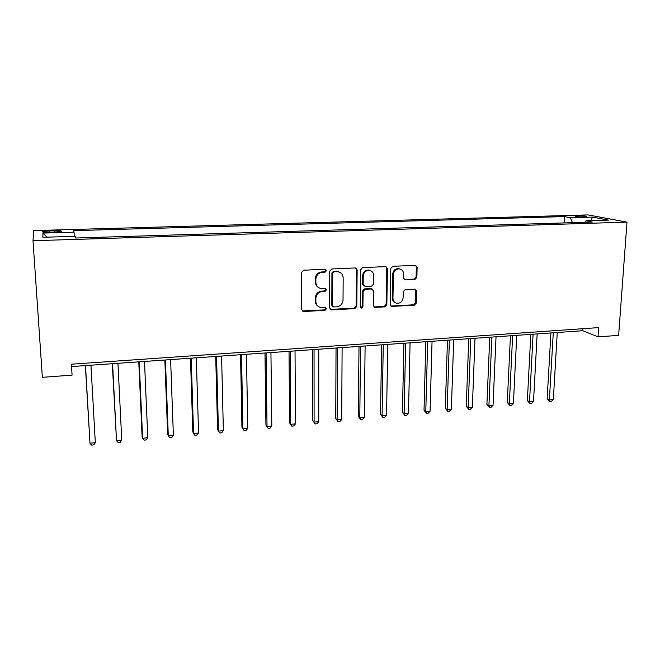 <?xml version="1.0" encoding="UTF-8"?>
<svg xmlns="http://www.w3.org/2000/svg" width="660" height="660" viewBox="0 0 660 660"><rect width="100%" height="100%" fill="white"/><g stroke="black" fill="none" stroke-linecap="round" stroke-linejoin="round"><path stroke-width="0.99" d="M326.486 270.658L325.075 269.263L303.559 270.212L301.521 272.382L301.67 309.606L303.699 311.536L325.009 310.315L326.403 308.814L325.38 307.494L320.578 307.486C317.633 306.62 316.066 304.606 315.868 301.438L315.868 298.37C316.255 294.368 318.392 292.066 322.286 291.472L325.042 291.332L326.444 289.822L325.38 288.478L320.768 288.486C317.707 287.653 316.074 285.599 315.859 282.315L315.851 279.213C316.247 275.179 318.392 272.869 322.311 272.291L325.075 272.167L326.486 270.658M318.458 287.479C316.421 286.267 315.364 284.427 315.274 281.96L315.274 278.858C315.661 274.832 317.807 272.53 321.717 271.953L324.472 271.829L325.883 270.32L325.454 269.305M302.173 310.918L324.415 309.903L325.809 308.401L325.504 307.527M318.186 306.347C316.322 305.126 315.356 303.361 315.29 301.042L315.29 297.982C315.678 293.989 317.815 291.687 321.7 291.093L324.448 290.953L325.842 289.451L325.487 288.502M577.714 215.729L574.951 216.018C575.157 216.62 578.177 216.917 584.017 216.925L586.765 216.637C586.525 216.043 583.506 215.737 577.714 215.729M414.95 279.46L416.881 277.365L417.128 267.242L415.618 265.328L392.774 266.302L390.811 268.414L390.175 304.582L391.586 306.43L414.348 305.184L416.262 303.105L416.559 291.019L415.123 289.154L405.182 289.625L403.243 291.72L403.12 297.751C402.526 301.595 400.405 303.435 396.742 303.27C394.342 302.61 393.071 300.952 392.956 298.303L393.393 274.51C393.929 270.732 395.992 268.867 399.58 268.925C402.138 269.544 403.483 271.243 403.615 274.032L403.532 278.009L405.009 279.898L414.95 279.46L414.183 279.114L416.113 277.035L416.353 266.929L415.602 265.328M33 240.727L42.364 377.305L72.08 375.144L71.412 364.196L598.678 327.599L598.042 336.864L618.626 335.371L627 222.123L33 240.727L33.742 230.579L588.035 214.912L627 222.123M357.151 269.907L355.195 267.943L331.749 268.975L329.744 271.128L329.637 308.022L331.617 309.936L354.832 308.599L356.804 306.479L357.151 269.907L355.748 268.001M362.571 267.622L385.547 266.615L387.445 268.562L386.834 304.772L384.887 306.875L374.715 307.395L373.296 305.539L373.494 290.87L371.58 288.948L365.071 289.286L363.099 291.406L362.934 306.735L361.21 308.187L360.212 306.884L360.591 269.759L362.571 267.622M49.591 232.378L61.24 231.528C62.238 230.885 59.994 230.587 54.499 230.645L42.842 231.503C41.811 232.147 44.063 232.435 49.591 232.378L49.492 230.794M47.066 237.171L42.883 233.096L42.9 237.295L75.141 236.313L75.595 238.012L592.267 222.049L585.915 220.795L584.917 222.272M42.883 233.096L74.035 232.188L74.365 236.338M564.143 222.915L564.514 216.587L73.623 230.645L74.035 232.188M564.514 216.587L570.38 217.742L592.408 217.099L608.454 220.11L585.915 220.795M71.56 366.564L582.706 330.718L598.042 336.864M582.838 328.697L582.706 330.718M391.586 306.43L390.868 306.034L413.589 304.796L415.503 302.717L415.792 290.656L415.14 289.162M572.451 222.659L570.38 217.742M592.408 217.099L591.17 220.638M330.182 309.383L354.181 308.195L356.152 306.075L356.491 269.585M333.943 271.772L332.541 273.273L332.425 305.629L333.448 306.941L336.674 306.809C340.51 306.199 342.631 303.922 343.035 299.97L343.167 277.926C342.961 274.576 341.294 272.514 338.159 271.722L333.325 271.433L331.922 272.943L332.541 273.273M332.739 306.512L331.815 305.225L331.922 272.943M339.611 272.176L336.839 271.639M333.325 271.433L336.212 271.31M373.873 306.958L384.186 306.479L386.125 304.384L386.727 268.24L385.976 266.648M372.157 289.014L370.895 288.585L364.394 288.915L362.431 291.035L362.266 306.331L362.934 306.735M360.525 307.783L362.266 306.331M373.7 275.534C373.552 272.737 372.174 271.021 369.584 270.385C365.912 270.295 363.8 272.176 363.264 276.02L363.173 284.518L365.104 286.448L371.621 286.118L373.585 283.998L373.7 275.534M370.524 270.633L368.907 270.055C365.236 269.973 363.132 271.846 362.596 275.682L363.264 276.02M363.833 286.019L362.505 284.155L362.596 275.682M404.225 279.551L414.183 279.114M400.323 269.107L398.838 268.603C395.266 268.546 393.203 270.41 392.667 274.18L393.393 274.51M395.125 302.602C393.253 301.702 392.287 300.143 392.238 297.924L392.667 274.18M85.354 365.599L89.983 443.207L95.32 442.703L90.956 365.211M85.511 365.59L89.983 443.207L91.657 445.087L93.786 444.889L95.32 442.703M112.291 363.709L116.515 440.715L121.762 440.22L117.95 363.313M112.588 363.693L116.515 440.715L118.099 442.588L120.194 442.39L121.762 440.22M138.781 361.853L142.106 436.623L142.609 438.257L147.782 437.77L144.499 361.449M139.219 361.82L142.609 438.257L144.119 440.121L146.182 439.923L147.782 437.77M164.843 360.022L167.656 434.231L168.292 435.839L173.374 435.361L170.61 359.617M165.421 359.98L168.292 435.839L169.719 437.695L171.749 437.506L173.374 435.361M190.484 358.223L192.811 431.879L193.561 433.463L198.569 432.993L196.3 357.819M191.194 358.174L193.561 433.463L194.914 435.311L196.911 435.121L198.569 432.993M215.713 356.458L217.569 429.561L218.435 431.12L223.361 430.658L221.578 356.045M216.554 356.4L218.435 431.12L219.714 432.96L221.677 432.779L223.361 430.658M240.545 354.717L241.939 427.284L242.913 428.818L247.764 428.365L246.452 354.296M241.511 354.651L242.913 428.818L244.117 430.65L246.056 430.468L247.764 428.365M264.982 353.001L265.93 425.04L267.019 426.55L271.796 426.104L270.938 352.58M266.071 352.927L267.019 426.55L268.15 428.373L265.93 425.04M271.796 426.104L270.055 428.191L268.15 428.373M289.039 351.31L289.55 422.829L290.746 424.314L295.449 423.877L295.036 350.889M290.243 351.227L290.746 424.314L291.811 426.129L289.55 422.829M295.449 423.877L293.692 425.956L291.811 426.129M312.724 349.651L312.815 420.651L314.111 422.12L318.747 421.682L318.755 349.231M314.045 349.561L314.111 422.12L315.117 423.926L312.815 420.651M318.747 421.682L316.965 423.753L315.117 423.926M336.039 348.018L335.734 418.506L337.128 419.958L341.69 419.529L342.111 347.589M337.466 347.919L337.128 419.958L338.06 421.757L335.734 418.506M341.69 419.529L339.883 421.583L338.06 421.757M359.007 346.409L358.306 416.394L359.791 417.821L364.287 417.4L365.112 345.98M360.541 346.294L359.791 417.821L360.665 419.611L358.306 416.394M364.287 417.4L362.464 419.438L360.665 419.611M381.62 344.817L380.531 414.315L382.115 415.717L386.546 415.305L387.758 344.388M383.262 344.701L382.115 415.717L382.932 417.499L380.531 414.315M386.546 415.305L384.697 417.334L382.932 417.499M403.895 343.258L402.443 412.269L404.118 413.655L408.474 413.242L410.066 342.82M405.636 343.134L404.118 413.655L404.869 415.429L402.443 412.269M408.474 413.242L406.609 415.264L404.869 415.429M425.84 341.715L424.025 410.248L425.782 411.609L430.081 411.205L432.044 341.286M427.672 341.591L425.782 411.609L426.484 413.374L424.025 410.248M430.081 411.205L428.2 413.218L426.484 413.374M447.463 340.197L445.294 408.26L447.142 409.604L451.374 409.208L453.692 339.768M449.386 340.065L447.142 409.604L447.777 411.361L445.294 408.26M451.374 409.208L449.468 411.205L447.777 411.361M468.765 338.704L466.257 406.296L468.179 407.624L472.354 407.228L475.018 338.266M470.778 338.563L468.179 407.624L468.765 409.373L466.257 406.296M472.354 407.228L470.431 409.216L468.765 409.373M489.753 337.235L486.915 404.365L488.92 405.669L493.036 405.289L496.031 336.798M491.857 337.087L488.92 405.669L489.456 407.41L486.915 404.365M493.036 405.289L491.098 407.261L489.456 407.41M510.436 335.783L507.284 402.46L509.363 403.747L513.422 403.367L516.747 335.338M512.63 335.626L509.363 403.747L509.85 405.479L507.284 402.46M513.422 403.367L511.467 405.331L509.85 405.479M530.821 334.356L527.356 400.579L529.518 401.849L533.519 401.478L537.158 333.911M533.098 334.191L529.518 401.849L529.947 403.582L527.356 400.579M533.519 401.478L531.547 403.425L529.947 403.582M550.918 332.945L547.156 398.722L549.384 399.985L553.327 399.613L557.271 332.5M553.27 332.78L549.384 399.985L549.772 401.701L547.156 398.722M553.327 399.613L551.347 401.552L549.772 401.701M54.599 232.237L54.499 230.645M321.717 271.953L322.311 272.291M315.274 278.858L315.851 279.213M315.274 281.96L315.859 282.315M324.448 290.953L325.042 291.332M321.7 291.093L322.286 291.472M315.29 297.982L315.868 298.37M315.29 301.042L315.868 301.438M324.415 309.903L325.009 310.315M303.146 311.116L303.699 311.536M324.472 271.829L325.075 272.167M356.152 306.075L356.804 306.479M354.181 308.195L354.832 308.599M331.015 309.524L331.617 309.936M331.815 305.225L332.425 305.629M386.727 268.24L387.445 268.562M386.125 304.384L386.834 304.772M384.186 306.479L384.887 306.875M374.509 307.032L375.193 307.436M370.895 288.585L371.58 288.948M364.394 288.915L365.071 289.286M362.431 291.035L363.099 291.406M362.505 284.155L363.173 284.518M404.646 279.584L405.388 279.923M392.238 297.924L392.956 298.303M415.792 290.656L416.559 291.019M415.503 302.717L416.262 303.105M413.589 304.796L414.348 305.184M391.33 306.067L392.048 306.463M416.353 266.929L417.128 267.242M416.113 277.035L416.881 277.365M42.875 232.056L42.842 231.503M302.585 311.075L303.138 311.487M330.487 309.482L331.089 309.895M337.532 271.392L338.159 271.722M374.03 306.999L374.715 307.395M371.332 288.618L372.009 288.981M360.55 307.783L361.21 308.187M368.907 270.055L369.584 270.385M404.258 279.56L405.009 279.898M398.838 268.603L399.58 268.925"/></g></svg>

